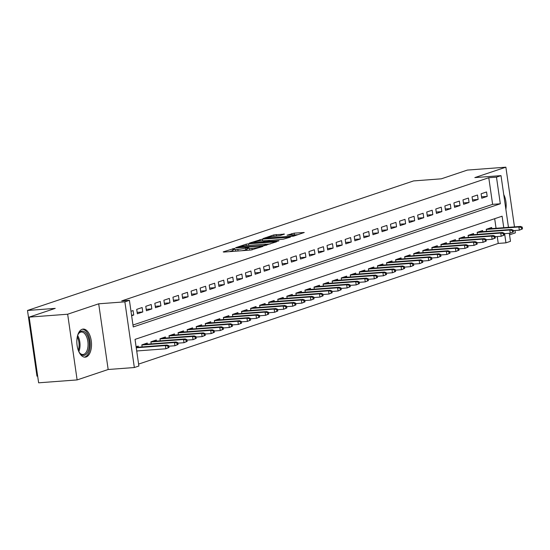 <?xml version="1.0" encoding="UTF-8"?>
<svg xmlns="http://www.w3.org/2000/svg" width="550" height="550" viewBox="0 0 550 550"><rect width="100%" height="100%" fill="white"/><g stroke="black" fill="none" stroke-linecap="round" stroke-linejoin="round"><path stroke-width="0.82" d="M234.341 248.428L223.204 251.886L223.829 252.072L251.034 250.023L262.886 246.441L259.552 247.005A5.672 0.633 -8.2 0 1 251.866 248.325L249.597 248.497A5.672 0.633 -8.2 0 1 246.833 248.353A5.672 0.633 -8.2 0 1 247.61 247.906L248.999 247.397L248.394 247.369L245.492 248.064A5.672 0.633 -8.2 0 1 237.806 249.384L235.544 249.556A5.672 0.633 -8.2 0 1 232.774 249.411A5.672 0.633 -8.2 0 1 233.551 248.964L234.946 248.456L234.341 248.428M232.657 248.717L232.911 250.491L229.467 251.646M246.716 247.658L246.971 249.432L245.747 249.844L245.492 248.064M82.177 329.271A14.08 7.287 85.7 0 0 76.986 344.582A14.08 7.287 85.7 0 0 85.229 357.156A14.08 7.287 85.7 0 0 86.171 356.964A14.08 7.287 85.7 0 0 91.362 341.653A14.08 7.287 85.7 0 0 83.119 329.079A14.08 7.287 85.7 0 0 82.177 329.271M284.439 234.114L273.783 234.919L263.044 238.576L293.514 236.163L304.253 232.499L294.168 233.152L287.031 235.208L292.469 234.912A4.737 0.529 -8.2 0 1 294.779 235.029A4.737 0.529 -8.2 0 1 292.456 235.833A4.737 0.529 -8.2 0 1 287.712 236.507L269.803 237.854A4.737 0.529 -8.2 0 1 267.486 237.731A4.737 0.529 -8.2 0 1 269.816 236.933A4.737 0.529 -8.2 0 1 274.56 236.259L279.943 235.62L284.439 234.114M132.976 325.036L492.614 204.359L488.778 177.726L496.478 177.148L501.009 175.629L508.461 227.336M29.164 317.123L67.657 314.222L77.124 379.919L38.631 382.814L29.164 317.123L55.22 308.378L27.5 310.468L413.6 180.916L441.32 178.826L467.376 170.081L505.876 167.186L474.829 177.602L501.009 175.629M77.124 379.919L108.164 369.504L98.698 303.806L67.657 314.222M98.698 303.806L124.877 301.84L129.408 300.314L133.251 326.947L500.314 203.782L496.478 177.148M488.778 177.726L121.708 300.898L129.408 300.314M248.518 243.788L246.111 244.2L235.62 247.72L236.239 247.906L263.443 245.857L276.588 241.787L248.518 243.788L248.751 245.403M249.452 243.079L262.35 239.147L290.421 237.139L283.284 239.202L269.851 240.446L266.626 241.581L278.981 240.762L277.736 241.182L249.48 243.286M509.541 234.822L515.343 232.877L514.999 230.498M514.477 226.882L505.876 167.186M131.629 315.714L133.726 315.012L133.079 310.578L130.989 311.279M142.147 307.532L136.709 309.361L137.349 313.796L142.787 311.974L142.147 307.532M151.209 304.494L145.771 306.316L146.41 310.757L151.848 308.935L151.209 304.494M160.27 301.455L154.832 303.277L155.471 307.718L160.909 305.889L160.27 301.455M169.338 298.409L163.9 300.238L164.539 304.673L169.978 302.851L169.338 298.409M178.399 295.371L172.961 297.192L173.601 301.634L179.039 299.805L178.399 295.371M187.461 292.325L182.022 294.154L182.662 298.588L188.1 296.766L187.461 292.325M196.529 289.286L191.091 291.115L191.73 295.549L197.168 293.728L196.529 289.286M205.59 286.248L200.152 288.069L200.791 292.511L206.229 290.682L205.59 286.248M214.651 283.202L209.213 285.031L209.853 289.465L215.291 287.643L214.651 283.202M223.719 280.163L218.281 281.985L218.921 286.426L224.359 284.604L223.719 280.163M232.781 277.124L227.343 278.946L227.982 283.387L233.42 281.559L232.781 277.124M241.842 274.079L236.404 275.907L237.043 280.342L242.481 278.52L241.842 274.079M250.91 271.04L245.472 272.862L246.111 277.303L251.549 275.481L250.91 271.04M259.971 268.001L254.533 269.823L255.173 274.264L260.611 272.436L259.971 268.001M269.032 264.956L263.594 266.784L264.234 271.219L269.672 269.397L269.032 264.956M278.094 261.917L272.656 263.739L273.302 268.18L278.74 266.358L278.094 261.917M287.162 258.878L281.724 260.7L282.363 265.141L287.801 263.312L287.162 258.878M296.223 255.833L290.785 257.661L291.424 262.096L296.863 260.274L296.223 255.833M305.284 252.794L299.846 254.616L300.486 259.057L305.924 257.228L305.284 252.794M314.353 249.748L308.914 251.577L309.554 256.018L314.992 254.189L314.353 249.748M323.414 246.709L317.976 248.538L318.615 252.972L324.053 251.151L323.414 246.709M332.475 243.671L327.037 245.492L327.676 249.934L333.114 248.105L332.475 243.671M341.543 240.625L336.105 242.454L336.744 246.888L342.183 245.066L341.543 240.625M350.604 237.586L345.166 239.408L345.806 243.849L351.244 242.028L350.604 237.586M359.666 234.548L354.228 236.369L354.867 240.811L360.305 238.982L359.666 234.548M368.734 231.502L363.296 233.331L363.935 237.765L369.373 235.943L368.734 231.502M377.795 228.463L372.357 230.285L372.996 234.726L378.434 232.904L377.795 228.463M386.856 225.424L381.418 227.246L382.058 231.688L387.496 229.859L386.856 225.424M395.924 222.379L390.486 224.208L391.126 228.642L396.564 226.82L395.924 222.379M404.986 219.34L399.547 221.162L400.187 225.603L405.625 223.781L404.986 219.34M414.047 216.301L408.609 218.123L409.248 222.564L414.686 220.736L414.047 216.301M423.108 213.256L417.67 215.084L418.316 219.519L423.754 217.697L423.108 213.256M432.176 210.217L426.738 212.039L427.377 216.48L432.816 214.651L432.176 210.217M441.237 207.171L435.799 209L436.439 213.441L441.877 211.613L441.237 207.171M450.299 204.133L444.861 205.961L445.5 210.396L450.938 208.574L450.299 204.133M459.367 201.094L453.929 202.916L454.568 207.357L460.006 205.528L459.367 201.094M468.428 198.048L462.99 199.877L463.629 204.311L469.067 202.489L468.428 198.048M477.489 195.009L472.051 196.831L472.691 201.272L478.129 199.451L477.489 195.009M481.759 198.234L487.197 196.405L486.558 191.971L481.119 193.792L481.759 198.234M138.6 364.1L498.245 243.423L497.255 236.555M496.059 228.271L494.684 218.701M136.744 351.223L137.72 350.9M138.359 347.194L138.201 346.087L136.104 346.789M142.12 346.913L141.824 344.871L147.262 343.042L147.421 344.156M151.181 343.874L150.886 341.825L156.324 340.003L156.489 341.117M160.249 340.828L159.954 338.786L165.392 336.964L165.55 338.071M169.311 337.789L169.015 335.748L174.453 333.919L174.611 335.032M178.372 334.751L178.076 332.702L183.514 330.88L183.679 331.987M187.44 331.705L187.144 329.663L192.583 327.834L192.741 328.948M196.501 328.666L196.206 326.618L201.644 324.796L201.802 325.909M205.562 325.627L205.267 323.579L210.705 321.757L210.87 322.864M214.624 322.582L214.335 320.54L219.773 318.711L219.931 319.825M223.692 319.543L223.396 317.494L228.834 315.673L228.992 316.786M232.753 316.498L232.458 314.456L237.896 312.634L238.061 313.741M241.814 313.459L241.526 311.417L246.964 309.588L247.122 310.702M250.883 310.42L250.587 308.371L256.025 306.549L256.183 307.663M259.944 307.374L259.648 305.332L265.086 303.511L265.244 304.618M269.005 304.336L268.709 302.294L274.147 300.465L274.312 301.579M278.073 301.297L277.778 299.248L283.216 297.426L283.374 298.54M287.134 298.251L286.839 296.209L292.277 294.387L292.435 295.494M296.196 295.212L295.9 293.171L301.338 291.342L301.503 292.456M305.264 292.174L304.968 290.125L310.406 288.303L310.564 289.41M314.325 289.128L314.029 287.086L319.468 285.257L319.626 286.371M323.386 286.089L323.091 284.048L328.529 282.219L328.694 283.332M332.454 283.051L332.159 281.002L337.597 279.18L337.755 280.287M341.516 280.005L341.22 277.963L346.658 276.134L346.816 277.248M350.577 276.966L350.281 274.918L355.719 273.096L355.884 274.209M359.638 273.921L359.349 271.879L364.788 270.057L364.946 271.164M368.706 270.882L368.411 268.84L373.849 267.011L374.007 268.125M377.768 267.843L377.472 265.794L382.91 263.972L383.068 265.086M386.829 264.798L386.54 262.756L391.978 260.934L392.136 262.041M395.897 261.759L395.601 259.717L401.039 257.888L401.197 259.002M404.958 258.72L404.663 256.671L410.101 254.849L410.259 255.963M414.019 255.674L413.724 253.633L419.162 251.811L419.327 252.917M423.087 252.636L422.792 250.594L428.23 248.765L428.388 249.879M432.149 249.597L431.853 247.548L437.291 245.726L437.449 246.833M441.21 246.551L440.914 244.509L446.353 242.681L446.518 243.794M450.278 243.512L449.982 241.471L455.421 239.642L455.579 240.756M459.339 240.474L459.044 238.425L464.482 236.603L464.64 237.71M468.401 237.428L468.105 235.386L473.543 233.558L473.708 234.671M477.469 234.389L477.173 232.341L482.611 230.519L482.769 231.633M486.53 231.344L486.234 229.302L491.672 227.48L491.831 228.587M27.5 310.468L36.967 376.159L37.661 376.111M509.321 233.282L510.476 241.319L505.945 242.839L504.618 233.64M498.245 243.423L505.945 242.839M503.759 227.693L502.109 216.205L135.039 339.377L138.875 366.011L134.344 367.531L124.877 301.84M108.164 369.504L134.344 367.531M492.614 204.359L500.314 203.782M133.726 315.012L131.553 315.178M142.787 311.974L137.149 312.4M151.848 308.935L146.211 309.354M160.909 305.889L155.272 306.316M169.978 302.851L164.333 303.277M179.039 299.805L173.401 300.231M188.1 296.766L182.462 297.192M197.168 293.728L191.524 294.154M206.229 290.682L200.592 291.108M215.291 287.643L209.653 288.069M224.359 284.604L218.714 285.024M233.42 281.559L227.782 281.985M242.481 278.52L236.844 278.946M251.549 275.481L245.905 275.901M260.611 272.436L254.973 272.862M269.672 269.397L264.034 269.823M278.74 266.358L273.096 266.778M287.801 263.312L282.164 263.739M296.863 260.274L291.225 260.7M305.924 257.228L300.286 257.654M314.992 254.189L309.347 254.616M324.053 251.151L318.416 251.577M333.114 248.105L327.477 248.531M342.183 245.066L336.538 245.492M351.244 242.028L345.606 242.447M360.305 238.982L354.668 239.408M369.373 235.943L363.729 236.369M378.434 232.904L372.797 233.324M387.496 229.859L381.858 230.285M396.564 226.82L390.919 227.246M405.625 223.781L399.987 224.201M414.686 220.736L409.049 221.162M423.754 217.697L418.11 218.123M432.816 214.651L427.171 215.077M441.877 211.613L436.239 212.039M450.938 208.574L445.301 209M460.006 205.528L454.362 205.954M469.067 202.489L463.43 202.916M478.129 199.451L472.491 199.87M487.197 196.405L481.553 196.831M505.869 209.357A14.08 7.287 85.7 0 0 503.745 194.597M232.774 249.411L233.035 251.185A5.672 0.633 -8.2 0 0 233.399 251.35M241.711 250.724A5.672 0.633 -8.2 0 0 245.747 249.844M246.833 248.353L247.087 250.126A5.672 0.633 -8.2 0 0 247.459 250.291M270.339 243.939L266.406 244.234M238.714 247.232L263.031 245.568L266.001 244.846A5.672 0.633 -8.2 0 0 266.778 244.399A5.672 0.633 -8.2 0 0 264.007 244.255L247.686 245.486A5.672 0.633 -8.2 0 0 239.999 246.799L238.714 247.232M267.981 240.515L270.181 240.35M260.803 240.893A4.737 0.529 -8.2 0 0 256.059 241.567A4.737 0.529 -8.2 0 0 253.729 242.371A4.737 0.529 -8.2 0 0 256.039 242.495L262.35 242.014L267.733 240.604L260.803 240.893M298.004 234.657L294.58 234.912M169.029 347.49L168.774 345.716L167.867 346.019L168.121 347.799L169.029 347.49L165.859 348.782L165.399 345.586L167.028 345.036L136.187 347.359M167.867 346.019L165.399 345.586L136.249 347.779M168.121 347.799L165.859 348.782L136.709 350.976M167.028 345.036L168.774 345.716M77.578 335.644A12.182 6.311 -94.3 0 1 78.409 333.822A12.182 6.311 -94.3 0 1 81.214 331.224A12.182 6.311 -94.3 0 1 89.059 341.158A12.182 6.311 -94.3 0 1 84.672 355.197A12.182 6.311 -94.3 0 1 79.867 353.169A12.182 6.311 -94.3 0 1 78.767 351.491M79.592 352.811A11.282 5.844 85.7 0 0 83.023 354.516A11.282 5.844 85.7 0 0 83.772 354.365A11.282 5.844 85.7 0 0 87.931 342.093A11.282 5.844 85.7 0 0 81.324 332.021A11.282 5.844 85.7 0 0 80.575 332.173A11.282 5.844 85.7 0 0 78.189 334.221M84.336 357.122A13.991 7.246 85.7 0 0 84.927 356.971A13.991 7.246 85.7 0 0 90.118 342.086A13.991 7.246 85.7 0 0 82.232 329.251M178.09 344.451L177.836 342.678L176.928 342.98L177.183 344.754L178.09 344.451L174.921 345.737L174.46 342.54L176.096 341.997L142.945 344.493M176.928 342.98L174.46 342.54L141.845 345.001M177.183 344.754L174.921 345.737L168.843 346.197M176.096 341.997L177.836 342.678M187.151 341.413L186.897 339.632L185.989 339.941L186.251 341.715L187.151 341.413L183.989 342.698L183.528 339.501L185.157 338.951L152.006 341.454M185.989 339.941L183.528 339.501L150.906 341.956M186.251 341.715L183.989 342.698L177.904 343.159M185.157 338.951L186.897 339.632M196.219 338.367L195.965 336.593L195.058 336.896L195.312 338.676L196.219 338.367L193.05 339.659L192.589 336.462L194.219 335.913L161.074 338.408M195.058 336.896L192.589 336.462L159.968 338.917M195.312 338.676L193.05 339.659L186.966 340.113M194.219 335.913L195.965 336.593M205.281 335.328L205.026 333.554L204.119 333.857L204.373 335.631L205.281 335.328L202.111 336.614L201.651 333.417L203.287 332.874L170.136 335.369M204.119 333.857L201.651 333.417L169.036 335.878M204.373 335.631L202.111 336.614L196.034 337.074M203.287 332.874L205.026 333.554M214.342 332.289L214.087 330.509L213.18 330.818L213.441 332.592L214.342 332.289L211.179 333.575L210.719 330.378L212.348 329.828L179.197 332.331M213.18 330.818L210.719 330.378L178.097 332.832M213.441 332.592L211.179 333.575L205.095 334.029M212.348 329.828L214.087 330.509M223.41 329.244L223.149 327.47L222.248 327.772L222.502 329.553L223.41 329.244L220.241 330.529L219.78 327.339L221.409 326.789L188.265 329.285M222.248 327.772L219.78 327.339L187.158 329.794M222.502 329.553L220.241 330.529L214.156 330.99M221.409 326.789L223.149 327.47M232.471 326.205L232.217 324.431L231.309 324.734L231.564 326.507L232.471 326.205L229.302 327.491L228.841 324.294L230.471 323.751L197.326 326.246M231.309 324.734L228.841 324.294L196.226 326.755M231.564 326.507L229.302 327.491L223.224 327.951M230.471 323.751L232.217 324.431M241.532 323.166L241.278 321.386L240.371 321.695L240.625 323.469L241.532 323.166L238.363 324.452L237.903 321.255L239.539 320.705L206.387 323.201M240.371 321.695L237.903 321.255L205.288 323.709M240.625 323.469L238.363 324.452L232.286 324.906M239.539 320.705L241.278 321.386M250.601 320.121L250.339 318.347L249.439 318.649L249.693 320.423L250.601 320.121L247.431 321.406L246.971 318.216L248.6 317.666L215.456 320.162M249.439 318.649L246.971 318.216L214.349 320.671M249.693 320.423L247.431 321.406L241.347 321.867M248.6 317.666L250.339 318.347M259.662 317.082L259.407 315.308L258.5 315.611L258.754 317.384L259.662 317.082L256.493 318.368L256.032 315.171L257.661 314.627L224.517 317.123M258.5 315.611L256.032 315.171L223.417 317.632M258.754 317.384L256.493 318.368L250.408 318.828M257.661 314.627L259.407 315.308M268.723 314.043L268.469 312.262L267.561 312.572L267.816 314.346L268.723 314.043L265.554 315.329L265.093 312.132L266.729 311.582L233.578 314.077M267.561 312.572L265.093 312.132L232.478 314.586M267.816 314.346L265.554 315.329L259.476 315.782M266.729 311.582L268.469 312.262M277.791 310.998L277.53 309.224L276.629 309.526L276.884 311.3L277.791 310.998L274.622 312.283L274.161 309.086L275.791 308.543L242.646 311.039M276.629 309.526L274.161 309.086L241.539 311.548M276.884 311.3L274.622 312.283L268.538 312.744M275.791 308.543L277.53 309.224M286.853 307.959L286.598 306.185L285.691 306.488L285.945 308.261L286.853 307.959L283.683 309.244L283.222 306.048L284.852 305.498L251.708 308M285.691 306.488L283.222 306.048L250.607 308.502M285.945 308.261L283.683 309.244L277.599 309.705M284.852 305.498L286.598 306.185M295.914 304.913L295.659 303.139L294.752 303.442L295.006 305.222L295.914 304.913L292.744 306.206L292.284 303.009L293.92 302.459L260.769 304.954M294.752 303.442L292.284 303.009L259.669 305.463M295.006 305.222L292.744 306.206L286.667 306.659M293.92 302.459L295.659 303.139M304.982 301.874L304.721 300.101L303.813 300.403L304.074 302.177L304.982 301.874L301.812 303.16L301.352 299.963L302.981 299.42L269.837 301.916M303.813 300.403L301.352 299.963L268.73 302.424M304.074 302.177L301.812 303.16L295.728 303.621M302.981 299.42L304.721 300.101M314.043 298.836L313.789 297.055L312.881 297.364L313.136 299.138L314.043 298.836L310.874 300.121L310.413 296.924L312.043 296.374L278.898 298.877M312.881 297.364L310.413 296.924L277.798 299.379M313.136 299.138L310.874 300.121L304.789 300.582M312.043 296.374L313.789 297.055M323.104 295.79L322.85 294.016L321.942 294.319L322.197 296.099L323.104 295.79L319.935 297.082L319.474 293.886L321.111 293.336L287.959 295.831M321.942 294.319L319.474 293.886L286.859 296.34M322.197 296.099L319.935 297.082L313.857 297.536M321.111 293.336L322.85 294.016M332.166 292.751L331.911 290.978L331.004 291.28L331.265 293.054L332.166 292.751L329.003 294.037L328.543 290.84L330.172 290.297L297.021 292.793M331.004 291.28L328.543 290.84L295.921 293.301M331.265 293.054L329.003 294.037L322.919 294.498M330.172 290.297L331.911 290.978M341.234 289.712L340.979 287.932L340.072 288.241L340.326 290.015L341.234 289.712L338.064 290.998L337.604 287.801L339.233 287.251L306.089 289.754M340.072 288.241L337.604 287.801L304.982 290.256M340.326 290.015L338.064 290.998L331.98 291.452M339.233 287.251L340.979 287.932M350.295 286.667L350.041 284.893L349.133 285.196L349.387 286.976L350.295 286.667L347.126 287.952L346.665 284.762L348.301 284.212L315.15 286.708M349.133 285.196L346.665 284.762L314.05 287.217M349.387 286.976L347.126 287.952L341.048 288.413M348.301 284.212L350.041 284.893M359.356 283.628L359.102 281.854L358.194 282.157L358.456 283.931L359.356 283.628L356.194 284.914L355.733 281.717L357.362 281.174L324.211 283.669M358.194 282.157L355.733 281.717L323.111 284.178M358.456 283.931L356.194 284.914L350.109 285.374M357.362 281.174L359.102 281.854M368.424 280.589L368.163 278.809L367.263 279.118L367.517 280.892L368.424 280.589L365.255 281.875L364.794 278.678L366.424 278.128L333.279 280.624M367.263 279.118L364.794 278.678L332.173 281.132M367.517 280.892L365.255 281.875L359.171 282.329M366.424 278.128L368.163 278.809M377.486 277.544L377.231 275.77L376.324 276.072L376.578 277.846L377.486 277.544L374.316 278.829L373.856 275.639L375.485 275.089L342.341 277.585M376.324 276.072L373.856 275.639L341.241 278.094M376.578 277.846L374.316 278.829L368.239 279.29M375.485 275.089L377.231 275.77M386.547 274.505L386.293 272.731L385.385 273.034L385.639 274.808L386.547 274.505L383.377 275.791L382.917 272.594L384.553 272.051L351.402 274.546M385.385 273.034L382.917 272.594L350.302 275.055M385.639 274.808L383.377 275.791L377.3 276.251M384.553 272.051L386.293 272.731M395.615 271.466L395.354 269.686L394.453 269.995L394.707 271.769L395.615 271.466L392.446 272.752L391.985 269.555L393.614 269.005L360.47 271.501M394.453 269.995L391.985 269.555L359.363 272.009M394.707 271.769L392.446 272.752L386.361 273.206M393.614 269.005L395.354 269.686M404.676 268.421L404.422 266.647L403.514 266.949L403.769 268.723L404.676 268.421L401.507 269.706L401.046 266.509L402.676 265.966L369.531 268.462M403.514 266.949L401.046 266.509L368.431 268.971M403.769 268.723L401.507 269.706L395.422 270.167M402.676 265.966L404.422 266.647M413.737 265.382L413.483 263.608L412.576 263.911L412.83 265.684L413.737 265.382L410.568 266.668L410.107 263.471L411.744 262.921L378.592 265.423M412.576 263.911L410.107 263.471L377.493 265.925M412.83 265.684L410.568 266.668L404.491 267.128M411.744 262.921L413.483 263.608M422.806 262.336L422.544 260.562L421.644 260.865L421.898 262.646L422.806 262.336L419.636 263.629L419.176 260.432L420.805 259.882L387.661 262.377M421.644 260.865L419.176 260.432L386.554 262.886M421.898 262.646L419.636 263.629L413.552 264.082M420.805 259.882L422.544 260.562M431.867 259.298L431.612 257.524L430.705 257.826L430.959 259.6L431.867 259.298L428.697 260.583L428.237 257.386L429.866 256.843L396.722 259.339M430.705 257.826L428.237 257.386L395.622 259.847M430.959 259.6L428.697 260.583L422.613 261.044M429.866 256.843L431.612 257.524M440.928 256.259L440.674 254.478L439.766 254.788L440.021 256.561L440.928 256.259L437.759 257.544L437.298 254.347L438.934 253.798L405.783 256.3M439.766 254.788L437.298 254.347L404.683 256.802M440.021 256.561L437.759 257.544L431.681 258.005M438.934 253.798L440.674 254.478M449.996 253.213L449.735 251.439L448.828 251.742L449.089 253.522L449.996 253.213L446.827 254.506L446.366 251.309L447.996 250.759L414.844 253.254M448.828 251.742L446.366 251.309L413.744 253.763M449.089 253.522L446.827 254.506L440.743 254.959M447.996 250.759L449.735 251.439M459.058 250.174L458.803 248.401L457.896 248.703L458.15 250.477L459.058 250.174L455.888 251.46L455.428 248.263L457.057 247.72L423.913 250.216M457.896 248.703L455.428 248.263L422.812 250.724M458.15 250.477L455.888 251.46L449.804 251.921M457.057 247.72L458.803 248.401M468.119 247.136L467.864 245.355L466.957 245.664L467.211 247.438L468.119 247.136L464.949 248.421L464.489 245.224L466.125 244.674L432.974 247.177M466.957 245.664L464.489 245.224L431.874 247.679M467.211 247.438L464.949 248.421L458.872 248.875M466.125 244.674L467.864 245.355M477.18 244.09L476.926 242.316L476.018 242.619L476.279 244.399L477.18 244.09L474.018 245.376L473.557 242.186L475.186 241.636L442.035 244.131M476.018 242.619L473.557 242.186L440.935 244.64M476.279 244.399L474.018 245.376L467.933 245.836M475.186 241.636L476.926 242.316M486.248 241.051L485.994 239.278L485.086 239.58L485.341 241.354L486.248 241.051L483.079 242.337L482.618 239.14L484.248 238.597L451.103 241.093M485.086 239.58L482.618 239.14L449.996 241.601M485.341 241.354L483.079 242.337L476.994 242.798M484.248 238.597L485.994 239.278M495.309 238.012L495.055 236.232L494.147 236.541L494.402 238.315L495.309 238.012L492.14 239.298L491.679 236.101L493.316 235.551L460.164 238.047M494.147 236.541L491.679 236.101L459.064 238.556M494.402 238.315L492.14 239.298L486.062 239.752M493.316 235.551L495.055 236.232M504.371 234.967L504.116 233.193L503.209 233.496L503.47 235.269L504.371 234.967L501.208 236.252L500.748 233.062L502.377 232.512L469.226 235.008M503.209 233.496L500.748 233.062L468.126 235.517M503.47 235.269L501.208 236.252L495.124 236.713M502.377 232.512L504.116 233.193M513.439 231.928L513.178 230.154L512.277 230.457L512.531 232.231L513.439 231.928L510.269 233.214L509.809 230.017L511.438 229.474L478.294 231.969M512.277 230.457L509.809 230.017L477.187 232.478M512.531 232.231L510.269 233.214L504.185 233.674M511.438 229.474L513.178 230.154M522.5 228.889L522.246 227.109L521.338 227.418L521.592 229.192L522.5 228.889L519.331 230.175L518.87 226.978L520.499 226.428L487.355 228.924M521.338 227.418L518.87 226.978L486.255 229.433M521.592 229.192L519.331 230.175L513.253 230.629M520.499 226.428L522.246 227.109M260.851 247.122L260.776 246.599M235.771 251.171L235.544 249.556M238.04 250.999L237.806 249.384M249.831 250.113L249.597 248.497M252.093 249.899L251.866 248.325M259.627 247.534L259.552 247.005M275.777 242.117L275.722 241.739M246.317 245.609L246.111 244.2M264.77 245.692L264.708 245.279M266.076 245.369L266.001 244.846M260.15 240.948L259.951 239.559M262.584 240.762L262.35 239.147M289.609 237.469L289.554 237.098M264.832 242.151L264.756 241.601M267.809 241.127L267.733 240.604M291.968 234.946L291.768 233.564M294.422 234.884L294.168 233.152M303.442 232.829L303.394 232.458M273.982 236.308L273.783 234.919M276.416 236.122L276.183 234.506M283.869 234.307L283.814 233.929M77.619 335.528A11.282 5.844 -94.3 0 1 78.829 351.601M78.313 350.357A10.911 5.651 85.7 0 0 77.296 336.841M238.597 247.727L238.542 247.335M266.874 245.101L266.778 244.399M266.688 242.014L266.626 241.581M253.818 242.983L253.729 242.371M268.056 241.044L267.974 240.467M267.575 238.349L267.486 237.731M294.876 235.702L294.779 235.029"/></g></svg>
